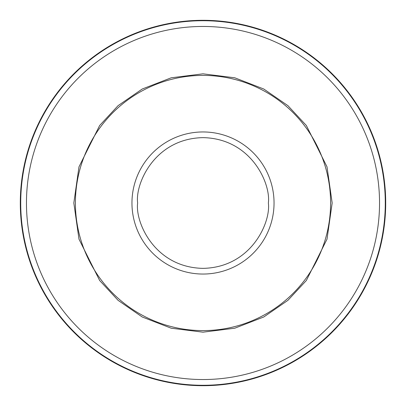 <?xml version="1.0" encoding="UTF-8"?>
<svg xmlns="http://www.w3.org/2000/svg" width="406" height="406" viewBox="0 0 406 406"><rect width="100%" height="100%" fill="white"/><g stroke="black" fill="none" stroke-linecap="round" stroke-linejoin="round"><path stroke-width="0.61" d="M203 379.539A176.539 176.539 0 0 0 379.539 203A176.539 176.539 0 0 0 203 26.461A176.539 176.539 0 0 0 26.461 203A176.539 176.539 0 0 0 203 379.539M203 385.279A182.279 182.279 0 0 0 385.279 203A182.279 182.279 0 0 0 203 20.721A182.279 182.279 0 0 0 20.721 203A182.279 182.279 0 0 0 203 385.279M330.596 203A127.596 127.596 0 0 0 203 75.404A127.596 127.596 0 0 0 75.404 203A127.596 127.596 0 0 0 203 330.596A127.596 127.596 0 0 0 330.596 203M385.7 203A182.7 182.7 0 0 0 203 20.3A182.7 182.7 0 0 0 20.3 203A182.7 182.7 0 0 0 203 385.7A182.7 182.7 0 0 0 385.7 203M332.174 203L327.008 239.17L306.342 280.505L287.935 300.323L263.788 316.979L234.795 328.2L203 332.174L171.205 328.2L142.212 316.979L118.065 300.323L99.658 280.505L78.992 239.17L73.826 203L78.992 166.83L99.658 125.495L118.065 105.677L142.212 89.021L171.205 77.8L203 73.826L234.795 77.8L263.788 89.021L287.935 105.677L306.342 125.495L327.008 166.83L332.174 203M131.955 203A71.045 71.045 0 0 1 203 131.955A71.045 71.045 0 0 1 274.045 203A71.045 71.045 0 0 1 203 274.045A71.045 71.045 0 0 1 131.955 203M137.639 203C135.01 183.882 154.62 138.527 203 137.639C251.38 138.527 270.99 183.882 268.361 203C270.99 222.118 251.38 267.473 203 268.361C154.62 267.473 135.01 222.118 137.639 203"/></g></svg>

